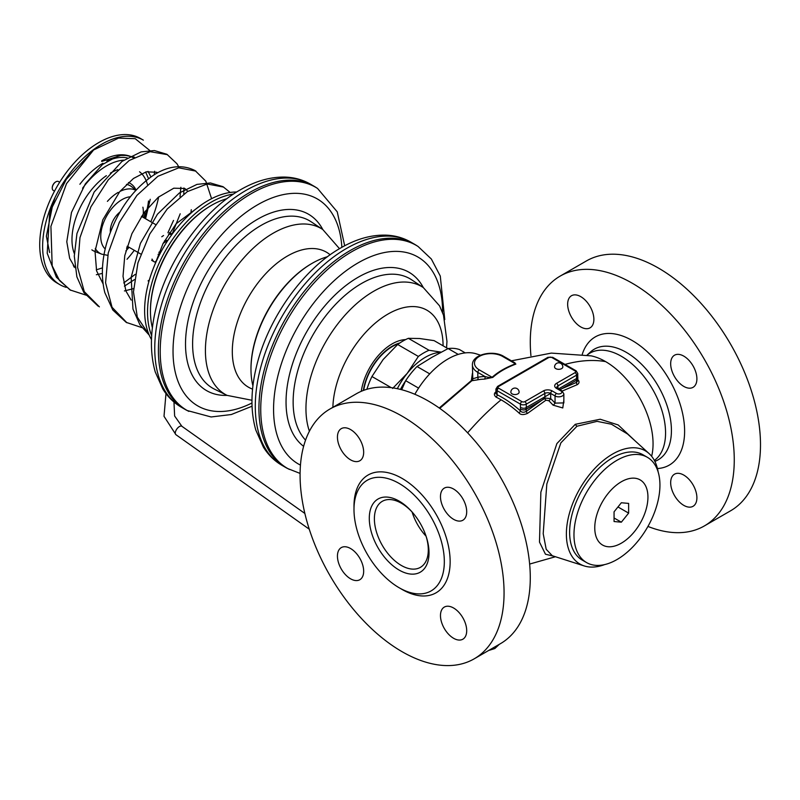 <?xml version="1.0" encoding="UTF-8"?>
<svg xmlns="http://www.w3.org/2000/svg" width="800" height="800" viewBox="0 0 800 800"><rect width="100%" height="100%" fill="white"/><g stroke="black" fill="none" stroke-linecap="round" stroke-linejoin="round"><path stroke-width="1.2" d="M560.16 276.1L586.38 260.96A144.24 83.27 -120 0 1 658.5 268.1A144.24 83.27 60 0 1 752.73 395.2A144.24 83.27 60 0 1 730.62 510.78L704.39 525.92A144.24 83.27 60 0 0 726.5 410.34A144.24 83.27 60 0 0 632.28 283.24A144.24 83.27 -120 0 0 560.16 276.1A144.24 83.27 -120 0 0 530.93 355.72M704.39 525.92A144.24 83.27 60 0 1 647.95 526.43M580.76 296.65A18.54 10.71 -120 0 0 571.49 295.73A18.54 10.71 -120 0 0 568.65 310.59A18.54 10.71 -120 0 0 580.76 326.93A18.54 10.71 -120 0 0 590.04 327.85A18.54 10.71 -120 0 0 592.88 312.99A18.54 10.71 -120 0 0 580.76 296.65M683.79 356.13A18.54 10.71 -120 0 0 674.52 355.21A18.54 10.71 -120 0 0 671.67 370.07A18.54 10.71 -120 0 0 683.79 386.41A18.54 10.71 -120 0 0 693.06 387.33A18.54 10.71 -120 0 0 695.9 372.47A18.54 10.71 -120 0 0 683.79 356.13M683.79 475.09A18.54 10.71 -120 0 0 674.52 474.17A18.54 10.71 -120 0 0 671.67 489.03A18.54 10.71 -120 0 0 683.79 505.37A18.54 10.71 -120 0 0 693.06 506.29A18.54 10.71 -120 0 0 695.9 491.43A18.54 10.71 -120 0 0 683.79 475.09M467.64 432.83A195.75 113.02 -60 0 1 501.09 399.81A94.24 54.41 60 0 1 518.92 412.91C520.68 414.93 523.55 415.09 527.53 413.38L545.92 400.21L548.79 400.7A98.51 56.88 60 0 1 553.07 405.14L562.78 407.96L563.85 400.15M562.25 391.03L577.27 384.66C579.59 383.08 579.6 381.26 577.31 379.19M635.38 441.13L618.21 424.96L600.21 419.24L575.27 424.31L556.87 443.6L540.86 492.18L539.49 542.09L545.46 554.21L554.1 556.31M527.53 413.38A2.06 0.94 51.3 0 1 526.28 411.4L544.86 398.08L550.68 398.59A100.57 58.06 60 0 1 555.05 403.12L563.85 402.91L563.85 393.86L561.91 390.81L556.76 387.55A4.12 2.38 180 0 1 557.97 385.87L576.55 375.14L576.55 382.38L577.75 380.92M518.92 412.91A2.06 0.83 131.9 0 0 520.45 410.88C521.65 412.5 523.6 412.68 526.28 411.4L526.28 404.16L544.86 393.44A4.12 2.38 180 0 1 550.68 393.44L555.05 395.96L555.05 403.12A2.06 0.62 137.2 0 1 553.07 405.14M496.14 391.7C493.83 393.31 493.82 395.12 496.1 397.14A2.06 1.28 116.1 0 0 497.14 394.77A96.25 55.57 60 0 1 520.45 410.88L520.45 404.16A4.12 2.38 0 0 0 526.28 404.16A2.06 1.19 60 0 0 524.82 401.64L543.4 390.91A6.18 3.57 180 0 1 552.14 390.91A2.06 1.19 120 0 0 550.68 393.44L550.68 398.59A2.06 0.72 134.8 0 1 548.79 400.7M439.75 408.37L471.87 380.73L477.34 379.88A2.06 1.65 78.7 0 0 477.83 377.27A99.63 57.52 60 0 1 484.96 376.52C488.73 377.57 491.11 377.82 492.12 377.29C498.19 371.84 505.96 367.35 515.43 363.83L514.93 362.84M477.34 379.88A97.58 56.34 60 0 1 484.32 379.15L492.79 377.41C498.81 372.02 506.5 367.58 515.86 364.09L514.39 362.53M577.27 384.66A2.06 1.39 70.5 0 1 576.55 382.38L559.78 389.58M495.93 393.13L497.14 394.77L497.14 390.7L520.45 404.16A2.06 1.19 120 0 1 521.91 401.64A2.06 1.19 0 0 0 524.82 401.64M329.95 409.01L356.18 393.86A144.24 83.27 -120 0 1 428.3 401.01A144.24 83.27 60 0 1 522.52 528.11A144.24 83.27 60 0 1 500.41 643.69L474.19 658.83A144.24 83.27 60 0 1 402.07 651.69A144.24 83.27 -120 0 1 307.84 524.58A144.24 83.27 -120 0 1 329.95 409.01A144.24 83.27 -120 0 1 402.07 416.15A144.24 83.27 60 0 1 496.3 543.25A144.24 83.27 60 0 1 474.19 658.83M350.56 578.8A18.54 10.71 60 0 1 338.44 562.46A18.54 10.71 60 0 1 341.29 547.6A18.54 10.71 60 0 1 350.56 548.52A18.54 10.71 60 0 1 362.67 564.86A18.54 10.71 60 0 1 359.83 579.72A18.54 10.71 60 0 1 350.56 578.8M350.56 459.84A18.54 10.71 60 0 1 338.44 443.5A18.54 10.71 60 0 1 341.29 428.64A18.54 10.71 60 0 1 350.56 429.55A18.54 10.71 60 0 1 362.67 445.9A18.54 10.71 60 0 1 359.83 460.76A18.54 10.71 60 0 1 350.56 459.84M453.58 519.32A18.54 10.71 60 0 1 441.47 502.98A18.54 10.71 60 0 1 444.31 488.12A18.54 10.71 60 0 1 453.58 489.03A18.54 10.71 60 0 1 465.7 505.38A18.54 10.71 60 0 1 462.86 520.24A18.54 10.71 60 0 1 453.58 519.32M453.58 638.28A18.54 10.71 60 0 1 441.47 621.94A18.54 10.71 60 0 1 444.31 607.08A18.54 10.71 60 0 1 453.58 608A18.54 10.71 60 0 1 465.7 624.34A18.54 10.71 60 0 1 462.86 639.2A18.54 10.71 60 0 1 453.58 638.28M399.16 483.45A63.88 36.88 60 0 1 440.89 539.73A63.88 36.88 60 0 1 431.09 590.92A63.88 36.88 60 0 1 399.16 587.75A63.88 36.88 -120 0 1 357.43 531.47A63.88 36.88 -120 0 1 367.22 480.28A63.88 36.88 -120 0 1 399.16 483.45M399.16 501.11A42.24 24.39 60 0 1 412.03 511.91A42.24 24.39 60 0 1 426.11 536.3A42.24 24.39 60 0 1 399.16 570.09A42.24 24.39 -120 0 1 369.29 518.36A42.24 24.39 -120 0 1 399.16 501.11M425.88 535.61A38.12 22.01 60 0 1 420.4 567.35A38.12 22.01 60 0 1 401.34 565.46A38.12 22.01 -120 0 1 376.44 531.87A38.12 22.01 -120 0 1 382.28 501.33A38.12 22.01 -120 0 1 401.34 503.21A38.12 22.01 60 0 1 412.5 512.45M414.84 394.27A65.37 37.74 -60 0 1 447.97 358.99A65.37 37.74 120 0 1 476.32 353.85L480.56 355.2M439.23 408L471.35 380.57L472.4 373.46M515.86 364.09L502.6 356.43A2.06 1.19 -60 0 1 503.63 356.32C493.08 349.81 472.13 354.24 472.4 364.84A18.54 10.71 0 0 0 477.83 372.41L477.83 377.27L472.79 378.75L472.4 364.84M492.79 377.41A2.06 1.42 47.7 0 1 492.12 377.29L479.29 369.88A2.06 1.19 120 0 0 477.83 372.41L484.96 376.52A2.06 1.6 89.1 0 1 484.32 379.15M471.87 380.73A2.06 2.03 90.8 0 0 472.79 378.75L471.35 380.57A2.06 0.66 55.8 0 0 471.87 380.73M576.99 426.23L560.88 442.85L546.82 484L543.2 533.67L546.2 549.3L552.3 555.73L584.25 565.94A65.37 37.74 -60 0 1 568.88 515.36A65.37 37.74 -60 0 1 612.61 454.05A65.37 37.74 120 0 1 649.11 453.6L627.55 434.01L611.46 424.23L597.08 421.35L576.99 426.23A5.15 2.97 -120 0 1 575.27 424.31M658.14 471.94A65.37 37.74 120 0 0 649.11 453.6M604.65 564.59A65.37 37.74 -60 0 1 584.25 565.94M405.48 381.05A46.36 26.77 120 0 0 400.47 389.41M401.69 389.73L405.66 380.66L418.59 388.12M465.24 352.89L459.5 349.57A60.78 35.09 120 0 0 448.13 348.56L432.06 357.24L417.02 366.52A60.78 35.09 120 0 0 405.66 380.66M448.13 348.56L458.24 354.4M417.02 366.52L429.72 373.86M188.85 411.39A128.77 74.35 120 0 1 166.62 308.91A128.77 74.35 120 0 1 251.26 193.66A128.77 74.35 -60 0 1 317.56 188.45L315.88 187.36A128.88 74.41 120 0 0 313.96 186.19A128.88 74.41 120 0 0 249.52 192.57A128.88 74.41 120 0 0 165.33 306.14A128.88 74.41 120 0 0 185.09 409.41A128.88 74.41 120 0 0 187.06 410.48L211.11 416.97L231.31 414.53L252.05 406.22M226.97 198.67A86.54 49.96 -60 0 0 211.64 205.26L210.91 205.69L211.64 205.26A86.54 49.96 120 0 0 150.45 311.26A86.54 49.96 120 0 0 152.4 327.83M210.91 205.69L210.91 205.69A85.51 49.37 120 0 0 150.45 310.41L150.45 311.26M59.65 182.23L58.46 181.54A5.15 2.97 120 0 0 55.89 181.8L55.6 181.96A4.74 2.74 120 0 0 52.25 187.77A4.74 2.74 120 0 0 52.25 187.93M55.6 181.96L55.89 181.8A5.15 2.97 120 0 0 52.25 188.11A5.15 2.97 120 0 0 53.31 190.46L54.5 191.15M167.17 241.41A8.24 4.76 120 0 0 164.87 242.19A8.24 4.76 120 0 0 162.99 243.64M159.05 252.07A8.24 4.76 120 0 0 159.52 254.67M151.5 339.6A89.63 51.75 -60 0 1 163.18 247.95A89.63 51.75 -60 0 1 236.71 192M233.46 194.09A89.63 51.75 120 0 0 166.1 249.63A89.63 51.75 120 0 0 151.68 335.74M149.77 150.48L135.2 138.68L118.59 138.12L93.63 149.96L66.56 183.56L50.91 226.36L52.18 265.81L59.5 280.52L70.76 290.34M123.76 282.93L135.25 274.36M167.94 232.7L173.53 220.42M180.02 196.81L180.87 187.28M167.52 154.69L150.17 151.68L129.25 160.45L108.31 179.8L90.89 206.87L79.98 237.6L77.56 267.35L84.29 291.64L99.39 306.85M195.96 171.13L178.75 167.82L157.89 176.29L136.91 195.39L119.36 222.29L108.25 252.96L105.58 282.78L112.05 307.27L126.93 322.77M223.66 187.1L207.2 183.98L187.37 191.61L167.2 209.03L149.82 233.93L137.93 262.89L133.47 291.94L137.3 317.09L149.12 334.91M101.71 161.45L122.75 154.81L134.53 157.24M148.05 171.39L150.95 176.99M154.25 174.82L154.64 171.25M93.63 149.96L66.35 179.24L52.27 207L46.38 236.21L49.6 252.51M110.35 232.1A16.59 9.58 -60 0 1 119.9 212.11M59.91 284.69A83.45 48.18 120 0 1 47.12 217.82A83.45 48.18 120 0 1 101.64 144.28A83.45 48.18 -60 0 1 143.36 140.15L140.45 138.46A83.45 48.18 -60 0 0 98.72 142.6A83.45 48.18 120 0 0 44.21 216.13A83.45 48.18 120 0 0 57 283L59.91 284.69A83.45 48.18 120 0 0 66.22 287.36M158.68 196.91A83.45 48.18 -60 0 1 150.78 221.76M134.3 250.31A83.45 48.18 -60 0 1 127.03 259.26M159.11 255.47A8.55 4.94 -60 0 1 158.12 254.35M171.57 234.96A15.45 8.92 120 0 0 168.55 234.06M163.56 235.55A15.45 8.92 120 0 0 161.78 236.75M155.6 261.41A15.45 8.92 120 0 0 156.13 261.71M164.57 240.7A8.55 4.94 -60 0 1 167.66 240.67M172.1 234.23A16.48 9.52 120 0 0 171.07 233.47A16.48 9.52 120 0 0 169.36 232.83M152.04 259.07A16.48 9.52 120 0 0 154.59 262.02L151.66 260.33M250.98 369.3L250.98 368.46A85.51 49.37 120 0 1 259.08 328.87A85.51 49.37 -60 0 1 311.44 263.73L312.17 263.31A86.54 49.96 -60 0 0 259.18 329.23A86.54 49.96 120 0 0 250.98 369.3A86.54 49.96 120 0 0 252.93 385.87M312.17 263.31A86.54 49.96 -60 0 1 327.51 256.71M289.39 469.43A128.77 74.35 120 0 1 267.15 366.95A128.77 74.35 120 0 1 351.79 251.7A128.77 74.35 -60 0 1 418.1 246.5L416.41 245.4A128.88 74.41 120 0 0 414.49 244.23A128.88 74.41 120 0 0 350.06 250.61A128.88 74.41 120 0 0 265.86 364.18A128.88 74.41 120 0 0 285.62 467.45A128.88 74.41 120 0 0 287.6 468.52L300.09 473.42M398.84 343.67A41.21 23.79 120 0 0 363.7 390.35M397.33 388.69A51.51 29.74 -60 0 1 407.17 373.42L418.36 356.44A55.63 32.12 -60 0 1 429.04 350.27L441.24 352.15M440.93 352.32A51.51 29.74 120 0 0 407.17 373.42L392.62 388.45M366.9 389.29A55.63 32.12 -60 0 1 371.94 376.52L383.13 359.54L397.68 344.5A55.63 32.12 120 0 1 408.37 338.33L419.55 338.51L434.1 340.63L447.98 348.64M429.04 350.27L408.37 338.33M418.36 356.44L397.68 344.5M391.25 387.66L371.94 376.52M569.62 532.24A60.78 35.09 120 0 0 582.21 560.06L586.56 562.57A60.78 35.09 120 0 0 633.4 546.29A60.78 35.09 120 0 0 659.94 485.12A60.78 35.09 -60 0 0 647.35 457.29L643 454.78A60.78 35.09 -60 0 0 596.16 471.06A60.78 35.09 -60 0 0 569.62 532.24M647.35 457.29A60.78 35.09 -60 0 0 600.51 473.58A60.78 35.09 -60 0 0 573.97 534.75A60.78 35.09 120 0 0 586.56 562.57M594.76 527.82A37.6 21.71 -60 0 1 621.35 481.76A37.6 21.71 -60 0 1 647.94 497.12A37.6 21.71 120 0 1 621.35 543.17A37.6 21.71 120 0 1 594.76 527.82M621.35 522.18L628.63 513.12L628.63 503.41L621.35 502.75L614.06 511.82L614.06 521.53L621.35 522.18L614.06 517.98M628.63 513.12L617.97 506.96M521.54 409.42A3.09 1.78 0 0 0 525.91 409.42L544.91 398.46M560.03 389.72L576.91 379.98A3.09 1.78 0 0 0 577.82 378.72L577.82 377.03A3.09 1.78 0 0 0 577.75 376.68M521.54 407.74A3.09 1.78 0 0 0 525.91 407.74L550.68 393.44M558.57 388.88L576.91 378.3A3.09 1.78 0 0 0 577.82 377.03M495.93 391.82A3.09 1.78 0 0 0 495.87 392.18L495.87 393.86M519.11 392.18A4.12 2.38 180 0 1 516.56 394.37A4.12 2.38 180 0 1 512.07 393.86A4.12 2.38 0 0 1 510.87 392.18A4.12 4.12 0 0 1 517.05 388.61A4.12 4.12 0 0 1 519.11 392.18M562.82 366.94A4.12 2.38 180 0 1 560.27 369.14A4.12 2.38 180 0 1 555.78 368.62A4.12 2.38 0 0 1 554.58 366.94A4.12 4.12 0 0 1 560.76 363.37A4.12 4.12 0 0 1 562.82 366.94M582.27 354.3A74.02 42.74 -120 0 1 632.28 340.57A74.02 42.74 60 0 1 682.98 415.29A74.02 42.74 60 0 1 657.43 468.53M565 364.42A195.75 113.02 -60 0 1 605.59 361.6A67.14 38.76 60 0 1 651.64 456.3M545.92 400.21A2.06 1.13 57.6 0 1 544.86 398.08L544.86 393.44A2.06 1.19 60 0 0 543.4 390.91M496.1 397.14A94.24 54.41 60 0 1 501.09 399.81M605.59 361.6A67.14 38.76 -120 0 0 591.15 355.86L551.32 353.1L511.43 360.82M552.14 390.91L556.51 393.44A2.06 1.19 120 0 0 555.05 395.96A5.15 2.97 0 0 0 560.67 396.61A5.15 2.97 0 0 0 563.85 393.86M556.51 393.44A3.09 1.78 0 0 0 560.88 393.44A3.09 1.78 0 0 0 560.88 390.91L556.51 388.39A6.18 3.57 180 0 1 556.51 383.34L575.09 372.62A2.06 1.19 0 0 0 575.09 370.94L551.78 357.48A2.06 1.19 0 0 0 548.86 357.48L498.6 386.5A2.06 1.19 0 0 0 498.6 388.18L521.91 401.64M498.6 388.18A2.06 1.19 120 0 0 497.14 390.7A4.12 2.38 0 0 1 495.93 389.02L495.93 392.53M498.6 386.5A2.06 1.19 -120 0 0 497.57 386.4L495.93 389.02M547.41 358.32L497.14 387.34L497.14 390.7M551.78 357.48A2.06 1.19 -60 0 1 552.81 357.38L547.83 357.38L497.57 386.4M548.86 357.48A2.06 1.19 -120 0 0 547.83 357.38M553.23 358.32L575.09 370.94A2.06 1.19 -60 0 1 576.12 370.83L552.81 357.38M575.09 372.62A2.06 1.19 60 0 1 576.55 375.14A4.12 2.38 0 0 0 577.75 373.46L577.75 377.39M556.51 383.34A2.06 1.19 60 0 1 557.97 385.87L557.97 388.54M556.51 388.39A2.06 1.19 -60 0 1 557.54 388.29M560.88 390.91A2.06 1.19 -60 0 1 561.91 390.81M354.01 507.88A68 39.26 -120 0 1 402.07 478.4A68 39.26 60 0 1 450.15 561.68A68 39.26 60 0 1 402.07 589.44A68 39.26 -120 0 1 400.59 588.56M412.08 511.98A38.12 22.01 -120 0 0 426.07 536.22M502.6 356.43A16.48 9.52 0 0 0 479.29 356.43A16.48 9.52 0 0 0 479.29 369.88M654.37 460.45A62.63 36.16 60 0 0 661.68 409.74A62.63 36.16 60 0 0 621.27 356.22A62.63 36.16 -120 0 0 587.13 355.08M587.09 355.08L590.59 351.9A63.88 36.88 -120 0 1 626.26 352.33A63.88 36.88 60 0 1 668.8 411.52A63.88 36.88 60 0 1 654.85 461.37M310.32 184.08A128.88 74.41 120 0 0 245.88 190.47A128.88 74.41 -60 0 0 161.69 304.03A128.88 74.41 -60 0 0 181.44 407.3C173.89 402.89 167.7 396.83 162.88 389.12L155.26 371.97C150.02 353.55 150.16 332.71 155.7 309.48C166.77 261.61 201.91 211.51 240.21 189.9C255.35 181.12 270.21 176.85 284.81 177.08C294.08 177.34 302.58 179.67 310.32 184.08L313.96 186.19M251.97 403A119.51 69 120 0 1 173.08 347.97A119.51 69 120 0 1 257.54 204.84A119.51 69 -60 0 1 341.86 247.31M339.49 248.68L322.81 229.55L311.1 221.76A96.71 55.83 -60 0 0 260.99 225.45A96.71 55.83 120 0 0 197.34 312.3A96.71 55.83 120 0 0 214.46 389.14L227.07 395.38A95.81 55.31 120 0 1 210.1 319.26A95.81 55.31 120 0 1 273.16 233.22A95.81 55.31 -60 0 1 322.81 229.55A101.85 58.8 -60 0 0 257.54 219.26A101.85 58.8 120 0 0 187.23 324.98A101.85 58.8 120 0 0 227.04 395.37M330.14 254.78A77.96 45.01 -60 0 0 287.43 256.03A77.96 45.01 120 0 0 235.5 328.31A77.96 45.01 120 0 0 252.58 389.12M130.35 196.76A30.11 17.38 120 0 0 122.04 199.61A30.11 17.38 120 0 0 102.92 224.4A30.11 17.38 120 0 0 105.2 248.96M142.88 217.19A30.11 17.38 120 0 0 142.89 207.19M118.2 192.38A36.25 20.93 120 0 0 107.4 201.37M95.27 248.45A36.25 20.93 120 0 0 101.72 254.16L107.73 255.33M135.85 190.33A36.25 20.93 120 0 0 119.87 191.48M126.48 184.37A37.38 21.58 -60 0 1 131.9 186.89L136.01 190.16M94.66 251.39A37.38 21.58 -60 0 1 91.86 249.85M128.48 182.53A39.43 22.76 -60 0 1 136.13 190.26M106.37 175.67A54.31 31.36 120 0 0 74.34 253.58M126.57 248.32A54.31 31.36 120 0 0 128.01 246.68M144.5 218.13A54.31 31.36 120 0 0 148.49 200.99M147.44 184.43A54.31 31.36 120 0 0 139.55 171.78M117.78 169.67A54.31 31.36 120 0 0 110.38 173.12M123.82 160.13A60.45 34.9 120 0 0 106.54 165.89A60.45 34.9 120 0 0 82.57 188.22M73.29 265.46A60.45 34.9 120 0 0 74.89 266.69M106.87 161.21A61.08 35.26 -60 0 1 127.31 157.92M74.97 267.31A61.08 35.26 -60 0 1 73.77 266.78M79.89 184.26A61.08 35.26 -60 0 1 102.92 163.28M101.64 160.88A63.12 36.44 -60 0 1 133.41 157.87M410.85 242.12A128.88 74.41 120 0 0 346.41 248.51A128.88 74.41 -60 0 0 262.22 362.07A128.88 74.41 -60 0 0 281.98 465.35C274.42 460.94 268.23 454.87 263.41 447.16L255.79 430.02C250.55 411.59 250.7 390.75 256.24 367.52C267.3 319.65 302.44 269.56 340.75 247.95C355.88 239.16 370.75 234.89 385.34 235.12C394.61 235.38 403.12 237.71 410.85 242.12L414.49 244.23M300.46 465.11A119.51 69 120 0 1 279.44 370.12A119.51 69 120 0 1 358.07 262.89A119.51 69 -60 0 1 442.57 312.55M423.31 287.58A101.85 58.8 -60 0 0 358.07 277.3A101.85 58.8 120 0 0 292.56 363.72A101.85 58.8 120 0 0 303.62 446.33M309.4 431.24A95.81 55.31 120 0 1 373.69 291.26A95.81 55.31 -60 0 1 423.34 287.6L411.63 279.8A96.71 55.83 -60 0 0 361.52 283.5A96.71 55.83 120 0 0 300.85 361.07A96.71 55.83 120 0 0 305.55 440.14M443.08 345.81A77.96 45.01 -60 0 0 387.96 314.07A77.96 45.01 120 0 0 332.87 407.32M361.27 391.31A44.41 25.64 120 0 1 392.14 343.88A44.41 25.64 -60 0 1 405.6 339.61M399.93 342.92A41.73 24.09 -60 0 0 392.31 346.16A41.73 24.09 120 0 0 363.34 390.48M525.91 409.42L525.91 407.74M576.91 379.98L576.91 378.3M165.98 393.59L164.01 416.3L175.91 434.68A5.15 2.51 -54.7 0 1 175.81 430.85A5.15 2.51 -54.7 0 1 179.38 426.58A5.15 2.51 -54.7 0 1 181.87 426.28L304.87 513.46M529.64 564.06L555.45 556.74M577.75 379.07L577.75 380.93M577.75 373.46L576.12 370.83M514.91 362.84L503.63 356.32M181.44 407.3L185.09 409.41M344.69 245.77L337.24 211.84L317.56 188.45M227.07 395.38L251.97 400.27M167.49 240.92L166.54 240.37M159.25 255.2L158.3 254.65M75.02 267.67L69.66 258.35L66.79 241.7L71.48 212.44L85.35 183.88L102.5 164.52L118.92 155.42L127.38 155.45M55.07 197.46L49.57 214.35L47.2 253.23L56.4 277.23L70.07 289.95L86.55 295.31M124.42 286.16L134.4 279.64M172.06 234.19L180.19 213.8M183.79 193.99L183.9 187.98M179.29 167.75L176.92 163.7L167.04 154.41M103.1 283.89L96.57 270.83L95.03 251.32L102.81 219.85L119.74 191.63L133.5 178.45L146.24 171.83L156.74 172.26L157.63 172.85M211.58 198.69L205.83 181.19L195.15 170.64C178.22 161.99 161.49 169.41 151.15 176.85C130.49 191.95 115.68 214 106.73 243C101.64 260.97 101.02 277.54 104.86 292.71L112.81 310.01L126.22 322.37L141.92 327.63M131.17 300.09L125.9 290.99L123.02 276.31L124.78 255.56L131.9 233.72L143.81 213L158.26 197.26L173.78 188.2L184.84 188.48L187.85 191.31M230.18 192.46L223.19 186.83M154.18 266.24L163.08 243.47L176.17 223.72L202.16 204.32M88.39 149.53L87.16 150.59M102.37 273.43L96.35 274.73M166.68 154.2L154.38 150.55L141.14 151.89L122 161.39L94.15 192.04L76.95 233.52L74.29 256.11L76.87 276.83L83.85 292.52L98.18 306.18M191.29 209.71L190.93 213.2M149.33 280.01L148.07 280.9M133.57 288.6L124.43 290.94M222.84 186.63L210.37 182.95L196.95 184.4L179.41 192.93L157.46 214.2L140.41 243.38L131.14 277.37L132.97 309.06L139.94 324.83L149.2 335.09M126.91 247.18L127.69 246.49M144.17 217.94L145.09 211.28M101.72 254.16L95.01 251.53M96.31 269.82L102.49 267.87M125.85 250.97L129.08 247.29M145.56 218.74L150.24 199.29M148.57 178.72L145.62 172.02M127.2 246.21L140.78 254.05M141.45 216.37L155.47 224.46M169.53 232.58L171.07 233.47M281.98 465.35L285.62 467.45M444.76 319.58L440.29 276.06L431.35 259.02L418.1 246.5M446.56 347.82L446.96 341.39L443.51 315.23L439.58 305.87L423.34 287.6M309.28 529.21L175.91 434.68M488.6 650.51L494.83 648.53L499.3 644.33M173.97 402.04L174.63 416L181.87 426.28"/></g></svg>
